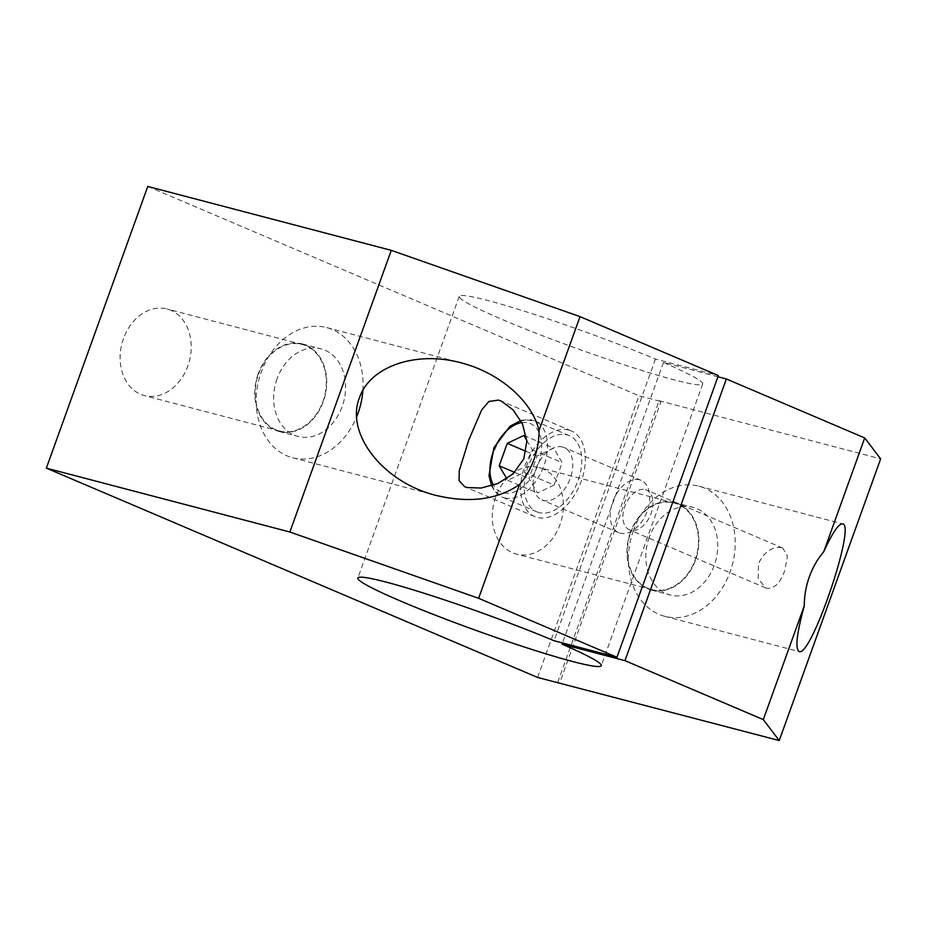 <?xml version="1.0" encoding="UTF-8"?>
<svg xmlns="http://www.w3.org/2000/svg" width="927" height="927" viewBox="0 0 927 927"><rect width="100%" height="100%" fill="white"/><g stroke="black" fill="none" stroke-linecap="round" stroke-linejoin="round"><path stroke-width="0.7" stroke-dasharray="4.63 3.48" d="M557.718 682.423L659.132 400.754L660.997 401.542L559.688 682.944M537.59 677.452L639.004 395.771L660.997 401.542M554.103 485.076L562.179 462.643L553.651 448.123L537.046 456.049L528.969 478.483L537.498 492.99L554.103 485.076L524.334 472.388L507.729 480.302L506.802 478.738M526.803 440.429L532.411 449.954L524.334 472.388M532.411 449.954L562.179 462.643M523.871 435.447L553.651 448.123M526.084 451.379L537.046 456.049M514.647 472.376L528.969 478.483M507.729 480.302L537.498 492.99M539.027 512.585A41.402 25.817 113.1 0 1 536.791 511.82A41.402 25.817 113.1 0 1 529.259 463.616A41.402 25.817 113.1 0 1 569.248 435.644A41.402 25.817 113.1 0 1 577.486 482.098A41.402 25.817 113.1 0 1 539.027 512.585M562.631 447.023A28.459 17.752 -66.9 0 0 536.188 467.984A28.459 17.752 -66.9 0 0 541.855 499.92A28.459 17.752 -66.9 0 0 569.34 480.684A28.459 17.752 -66.9 0 0 564.172 447.544A28.459 17.752 -66.9 0 0 562.631 447.023M781.554 547.648C772.249 546.385 764.566 551.646 758.495 563.442L758.159 578.564L765.714 587.915L766.907 588.332C774.462 588.854 780.43 582.851 784.81 570.348L787.463 556.212L782.701 548.042L781.554 547.648M645.285 489.583A21.669 13.511 113.1 0 1 646.455 489.989A21.669 13.511 113.1 0 1 650.395 515.227A21.669 13.511 113.1 0 1 629.468 529.862A21.669 13.511 113.1 0 1 625.146 505.539A21.669 13.511 113.1 0 1 645.285 489.583M568.749 430.024A46.57 29.05 -66.9 0 0 525.482 464.323A46.57 29.05 -66.9 0 0 534.763 516.582A46.57 29.05 -66.9 0 0 579.734 485.111A46.57 29.05 -66.9 0 0 571.275 430.881A46.57 29.05 -66.9 0 0 568.749 430.024M639.572 479.804A28.459 17.752 -66.9 0 0 613.129 500.765A28.459 17.752 -66.9 0 0 618.796 532.701A28.459 17.752 -66.9 0 0 646.281 513.477A28.459 17.752 -66.9 0 0 641.113 480.337A28.459 17.752 -66.9 0 0 639.572 479.804M630.754 532.573A44.751 34.832 -75.3 0 1 674.288 503.002A44.751 34.832 -75.3 0 1 696.617 555.122A44.751 34.832 -75.3 0 1 651.577 589.572A44.751 34.832 -75.3 0 1 630.754 532.573M495.644 497.127A44.751 34.832 104.7 0 0 516.466 554.126A44.751 34.832 104.7 0 0 561.507 519.676A44.751 34.832 104.7 0 0 539.178 467.556A44.751 34.832 104.7 0 0 495.644 497.127M258.598 374.01A44.751 34.832 -75.3 0 1 302.132 344.438A44.751 34.832 -75.3 0 1 324.473 396.559A44.751 34.832 -75.3 0 1 279.421 430.997A44.751 34.832 -75.3 0 1 258.598 374.01M123.488 338.564A44.751 34.832 104.7 0 0 144.311 395.551A44.751 34.832 104.7 0 0 189.363 361.113A44.751 34.832 104.7 0 0 167.022 308.992A44.751 34.832 104.7 0 0 123.488 338.564M633.408 530.615A67.277 52.364 104.7 0 0 664.705 616.304A67.277 52.364 104.7 0 0 732.434 564.52A67.277 52.364 104.7 0 0 698.854 486.165A67.277 52.364 104.7 0 0 633.408 530.615M649.224 537.359A45.284 35.249 104.7 0 0 670.291 595.03A45.284 35.249 104.7 0 0 715.876 560.175A45.284 35.249 104.7 0 0 693.269 507.44A45.284 35.249 104.7 0 0 649.224 537.359M630.372 532.411A45.284 35.249 104.7 0 0 651.438 590.082A45.284 35.249 104.7 0 0 697.023 555.238A45.284 35.249 104.7 0 0 674.416 502.492A45.284 35.249 104.7 0 0 630.372 532.411M362.874 390.36A67.277 52.364 104.7 0 0 326.698 327.59A67.277 52.364 104.7 0 0 261.252 372.051A67.277 52.364 104.7 0 0 292.561 457.741A67.277 52.364 104.7 0 0 356.652 416.814M277.069 378.795A45.284 35.249 104.7 0 0 298.135 436.466A45.284 35.249 104.7 0 0 343.72 401.611A45.284 35.249 104.7 0 0 321.124 348.865A45.284 35.249 104.7 0 0 277.069 378.795M258.216 373.848A45.284 35.249 104.7 0 0 279.294 431.518A45.284 35.249 104.7 0 0 324.867 396.663A45.284 35.249 104.7 0 0 302.272 343.917A45.284 35.249 104.7 0 0 258.216 373.848M659.132 400.754L880.65 458.865M147.764 186.454L639.004 395.771M717.938 376.768L663.454 362.469A129.374 9.247 19.8 0 1 702.701 383.998A129.374 9.247 19.8 0 1 577.845 348.876A129.374 9.247 19.8 0 1 459.247 296.35A129.374 9.247 19.8 0 1 528.726 312.596A129.374 9.247 19.8 0 1 655.459 359.062L718.367 375.574M655.459 359.062L554.045 640.742M663.454 362.469L562.48 642.956M504.786 497.996A41.402 25.817 -66.9 0 0 543.245 467.509A41.402 25.817 -66.9 0 0 535.006 421.055A41.402 25.817 -66.9 0 0 495.03 449.027A41.402 25.817 -66.9 0 0 502.55 497.231A41.402 25.817 -66.9 0 0 504.786 497.996M521.878 422.596A37.254 23.233 113.1 0 1 539.92 459.039A37.254 23.233 113.1 0 1 503.21 492.84A37.254 23.233 113.1 0 1 493.57 485.169M569.248 435.644L535.006 421.055L524.821 419.688L520.8 420.534M491.588 485.806L494.439 490.731L502.55 497.231L536.791 511.82M782.701 548.042L646.455 489.989M765.714 587.915L629.468 529.862M571.275 430.881L501.183 401.02M534.763 516.582L464.67 486.71M641.113 480.337L564.172 447.544M618.796 532.701L541.855 499.92M674.288 503.002L539.178 467.556M651.577 589.572L516.466 554.126M302.132 344.438L167.022 308.992M279.421 430.997L144.311 395.551M664.705 616.304L799.097 651.565M698.854 486.165L842.539 523.859M651.438 590.082L670.291 595.03M674.416 502.492L693.269 507.44M292.561 457.741L436.246 495.435M326.698 327.59L461.09 362.851M279.294 431.518L298.135 436.466M302.272 343.917L321.124 348.865M459.247 296.35L357.845 578.031M702.701 383.998L601.287 665.679"/><path stroke-width="1.39" d="M779.236 740.546L880.65 458.865L864.717 437.926L726.374 378.981L624.96 660.65L763.303 719.607L779.236 740.546L537.59 677.452L46.35 468.135L289.861 532.017L478.61 598.297L519.595 484.473C497.382 499.723 469.607 503.373 436.246 495.435C383.442 482.585 345.053 433.778 359.444 397.81C369.896 366.408 416.188 350.487 461.09 362.851C499.271 372.55 532.086 400.997 539.039 430.441A67.277 52.364 -75.3 0 1 519.595 484.473M506.802 478.738L499.19 465.794L507.266 443.361L523.871 435.447L526.803 440.429M507.266 443.361L526.084 451.379M499.19 465.794L514.647 472.376M498.529 400.105L501.183 401.02L512.979 409.757L522.434 423.766L526.849 441.206L523.767 458.946L513.083 473.871L497.764 483.57L481.055 488.042L467.057 487.521L464.67 486.71L459.074 480.615L459.259 470.707L468.714 440.128L481.669 409.943L488.935 401.461L498.529 400.105M804.288 605.771A67.277 52.364 -75.3 0 1 809.364 576.779A67.277 52.364 -75.3 0 1 823.732 551.75C832.353 532.944 838.622 523.639 842.539 523.859C856.536 524.172 810.986 658.043 799.097 651.565C795.018 648.738 796.745 633.477 804.288 605.771L763.303 719.607M356.652 416.814A67.277 52.364 104.7 0 0 362.874 390.36M864.717 437.926L823.732 551.75M478.61 598.297L616.953 657.243L554.045 640.742A129.374 9.247 -160.2 0 0 427.324 594.277A129.374 9.247 -160.2 0 0 357.845 578.031A129.374 9.247 -160.2 0 0 476.432 630.557A129.374 9.247 -160.2 0 0 601.287 665.679A129.374 9.247 -160.2 0 0 562.04 644.149L624.96 660.65M539.039 430.441L580.024 316.617L718.367 375.574L616.953 657.243M580.024 316.617L391.275 250.348L147.764 186.454L46.35 468.135M726.374 378.981L717.938 376.768M391.275 250.348L289.861 532.017M562.48 642.956L562.04 644.149M493.57 485.169A37.254 23.233 113.1 0 1 494.948 447.567A37.254 23.233 113.1 0 1 521.878 422.596M520.8 420.534L510.047 426.235L493.882 447.729L488.992 475.621L491.588 485.806"/></g></svg>
